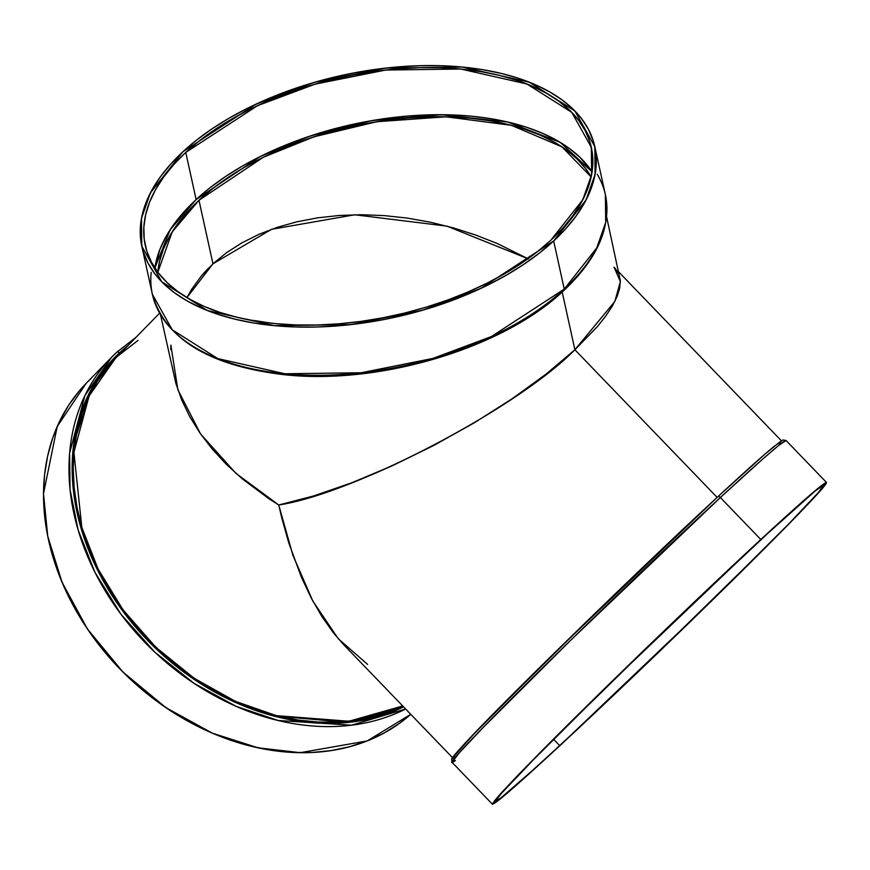 <?xml version="1.0" encoding="UTF-8"?>
<svg xmlns="http://www.w3.org/2000/svg" width="870" height="870" viewBox="0 0 870 870"><rect width="100%" height="100%" fill="white"/><g stroke="black" fill="none" stroke-linecap="round" stroke-linejoin="round"><path stroke-width="1.3" d="M760.369 458.142L717.685 496.89A2.382 1.49 -132.8 0 0 717.685 496.89C743.698 472.812 762.283 456.163 773.463 446.897L783.087 439.937L786.078 440.514L778.802 445.342L762.631 459.153L720.371 497.531A231.92 5.796 -43.9 0 0 530.232 680.079A231.92 5.796 -43.9 0 0 455.391 760.521L452.041 762.327L459.012 753.126L483.546 727.113L570.981 639.983L720.371 497.531A2.382 1.49 -132.8 0 0 717.717 496.857L554.571 652.815L469.637 738.336L453.129 756.889L455.597 757.052M403.571 706.864A229.539 179.057 -135.7 0 1 129.695 620.06A229.539 179.057 -135.7 0 1 119.407 352.926L107.282 365.65L96.82 379.842L88.098 395.371L81.215 412.075L76.223 429.802L73.189 448.387L72.134 467.636L73.069 487.374L75.984 507.417L80.845 527.557L87.609 547.6L96.211 567.37L106.575 586.663L118.603 605.292L132.164 623.094L147.139 639.874L163.375 655.48L180.721 669.769L199.012 682.602L218.065 693.847L237.706 703.406L257.748 711.171L277.976 717.087L298.225 721.078L318.279 723.122L337.941 723.187L357.048 721.284L375.383 717.424L392.805 711.638L403.571 706.864L348.141 722.426L273.039 715.814L230.789 700.263L188.649 675.598L149.781 642.593L117.243 603.356L93.177 560.9L78.398 518.422L72.406 478.609L73.83 443.232L91.741 388.335L119.407 352.926A2.382 1.49 -132.8 0 0 116.754 352.241A2.382 1.49 -132.8 0 0 116.721 352.285L111.545 357.331L84.966 395.393L69.611 453.085L70.046 489.549L78.126 529.982L95.015 572.438L120.919 614.187L154.751 652.108L194.217 683.45L236.314 706.418L278.041 720.48L351.545 725.188L405.616 708.996A231.92 180.917 44.3 0 1 130.837 626.715A231.92 180.917 44.3 0 1 111.545 357.331L86.086 383.431L57.213 426.507L43.5 493.714L47.719 536.17L62.074 582.356L87.446 629.021L122.974 672.075L165.909 707.647L212.313 733.149L258.151 747.841L300.28 752.68L367.238 740.914L410.76 714.324L399.178 723.557L383.974 733.095L367.488 740.816L349.892 746.656L331.361 750.56L312.058 752.485L292.19 752.419L271.929 750.353L251.474 746.319L231.028 740.337L210.79 732.496L190.943 722.839L171.694 711.475L153.207 698.512L135.687 684.081L119.277 668.301L104.15 651.347L90.447 633.371L78.3 614.546L67.827 595.047L59.138 575.081L52.298 554.821L47.382 534.474L44.446 514.224L43.5 494.29L44.566 474.835L47.632 456.065L52.668 438.143L59.628 421.265L68.436 405.583L79.018 391.239L86.228 383.278M151.206 272.375A231.92 123.834 167.6 0 0 302.76 374.97A231.92 123.834 167.6 0 0 564.249 289.079A231.92 123.834 -12.4 0 0 605.379 194.673L605.694 222.405L596.733 247.939L564.249 289.079L553.668 240.957L564.249 289.079A231.92 123.834 167.6 0 1 321.9 375.231A231.92 123.834 167.6 0 1 152.37 294.267C164.995 338.582 208.267 365.313 282.185 374.47C377.83 385.812 503.273 348.435 563.967 290.362A2.382 1.49 -132.8 0 0 564.249 289.079A2.382 1.49 -132.8 0 1 562.781 290.58A2.382 1.49 -132.8 0 0 563.967 290.362A2.382 1.49 -132.8 0 0 564.249 289.079L491.43 336.538L432.934 358.418L361.213 372.751L284.881 373.774L217.794 358.592L172.26 329.817L152.37 294.267L141.788 246.145L141.473 218.413L150.434 192.879L182.917 151.739L255.726 104.28L314.233 82.4L385.954 68.067L462.274 67.044L529.373 82.226L574.907 110.99L594.797 146.541L595.113 174.283L586.152 199.817L553.668 240.957L480.849 288.416L422.352 310.296L350.632 324.63L274.3 325.652L207.212 310.459L161.679 281.695L141.788 246.145M553.559 739.239L559.736 745.655L518.128 783.446L502.197 797.04L495.041 801.803L501.892 792.744L526.045 767.133L612.143 681.34L759.227 541.086L685.799 610.229L606.14 687.202L539.085 753.822L500.467 794.364L495.095 801.836L499.402 799.236L536.137 767.307L587.174 720.077L665.354 645.638L755.693 557.213L790.286 522.315L818.496 492.387L823.868 484.905L815.092 491.071L759.227 541.086A228.353 5.709 136.1 0 1 823.933 484.938L823.933 484.938A228.353 5.709 136.1 0 1 734.226 578.506A228.353 5.709 136.1 0 1 559.736 745.655A228.353 5.709 -43.9 0 1 528.688 764.436A228.353 5.709 -43.9 0 1 759.227 541.086A228.353 5.709 136.1 0 1 790.286 522.315A228.353 5.709 136.1 0 1 559.736 745.655L553.559 739.239L559.736 745.655M118.679 355.384L138.025 340.387M592.089 171.858A228.353 121.92 -12.4 0 0 412.848 115.645A228.353 121.92 -12.4 0 0 196.131 199.567L209.833 187.909L225.156 176.795L241.958 166.322L260.076 156.589L279.346 147.683L299.563 139.711L320.541 132.74L342.084 126.835L363.975 122.05L386.008 118.429L407.965 116.014L429.649 114.84L450.845 114.894L471.333 116.188L490.941 118.711L509.461 122.431L526.72 127.314L542.554 133.327L556.811 140.385L569.35 148.455L580.051 157.426L592.089 171.858L560.269 142.408L507.841 122.05L441.645 114.709L372.588 120.484L310.362 135.97L260.087 156.578L196.131 199.567L185.767 152.424L257.466 105.694L315.06 84.151L385.682 70.035L460.828 69.034L526.894 83.988L571.721 112.306L591.317 147.313L591.622 174.62L582.802 199.763L550.819 240.261L562.76 228.19L572.83 215.803L580.932 203.232L586.978 190.595L590.926 178.013L592.731 165.605L592.361 153.501L589.849 141.799L585.195 130.63L578.452 120.093L569.687 110.283L558.986 101.311L546.447 93.253L532.19 86.184L516.356 80.17L499.097 75.288L480.577 71.568L460.969 69.045L440.47 67.751L419.286 67.697L397.601 68.871L375.644 71.286L353.611 74.907L331.72 79.692L310.177 85.597L289.199 92.568L268.982 100.539L249.712 109.446L231.594 119.179L214.792 129.652L199.469 140.766L185.767 152.424L173.826 164.506L163.756 176.893L155.654 189.464L149.607 202.101L145.66 214.683L143.855 227.081L144.213 239.196L146.736 250.897L151.391 262.066L158.133 272.604L166.899 282.413L177.6 291.385L190.138 299.443L204.396 306.512L220.23 312.515L237.488 317.409L256.008 321.128L275.616 323.651L296.104 324.945L317.3 324.999L338.974 323.814L360.941 321.4L382.974 317.789L404.865 313.004L426.409 307.099L447.387 300.117L467.603 292.146L486.874 283.25L504.991 273.517L521.793 263.044L537.116 251.919L550.819 240.261A228.353 121.92 -12.4 0 1 312.199 325.097A228.353 121.92 -12.4 0 1 145.268 245.383L145.301 245.525M528.003 258.738L446.93 226.135L354.732 214.781L271.418 229.354L212.954 263.817L201.285 276.073L191.617 289.373L186.93 297.573L191.617 289.373L201.285 276.073L207.974 268.667L203.308 273.702L212.954 263.817L226.526 252.713L241.849 242.871L258.792 234.389L277.193 227.353L296.866 221.817L317.615 217.848L339.256 215.477L361.583 214.727L384.355 215.608L407.377 218.109L430.422 222.209L453.259 227.864L475.683 235.03L497.466 243.622L528.492 259.01L497.466 243.622L475.683 235.03L453.259 227.864L430.422 222.209L407.377 218.109L384.355 215.608L361.583 214.727L339.256 215.477L317.615 217.848L296.866 221.817L277.193 227.353L258.792 234.389L241.849 242.871L226.526 252.713L212.954 263.817L198.98 200.252L263.295 157.263L314.059 136.786L376.819 121.724L446.005 116.797L511.386 125.313L561.911 146.823L591.165 176.947L585.532 168.421L576.908 158.775L566.37 149.934L554.027 142.006L539.987 135.046L524.403 129.13L507.417 124.323L489.179 120.658L469.887 118.179L449.714 116.906L428.856 116.841L407.508 118.015L385.888 120.386L364.204 123.942L342.649 128.651L321.454 134.469L300.792 141.332L280.89 149.183L261.935 157.938L244.1 167.518L227.559 177.839L212.465 188.779L198.98 200.252A224.786 120.016 167.6 0 1 416.371 117.385A224.786 120.016 167.6 0 1 591.165 176.947M267.677 322.792L249.788 320.029L267.688 322.792A224.786 175.349 44.3 0 0 249.788 320.029M780.64 443.917L780.238 441.634L765.089 454.02L717.685 496.89C638.014 570.405 504.687 700.35 466.179 742.012C450.073 759.477 452.019 758.673 451.584 759.325L452.041 762.327A231.92 5.796 -43.9 0 1 543.152 667.301A231.92 5.796 -43.9 0 1 720.371 497.531L760.793 539.487L803.043 501.109L819.225 487.298L826.5 482.469L819.54 491.67L795.006 517.672L707.571 604.802L558.17 747.254L507.514 792.951L492.529 804.315L494.573 800.781L502.947 791.189L548.959 743.698L669.911 625.302L784.762 517.498L817.517 488.69L826.446 482.426L824.401 485.971L801.618 510.831L770.015 543.054L649.053 661.439L558.17 747.254L515.921 785.632L499.739 799.443L492.463 804.282L499.434 795.082L523.968 769.069L611.403 681.939L760.793 539.487A231.92 5.796 -43.9 0 1 792.331 520.423A231.92 5.796 -43.9 0 1 558.17 747.254A231.92 5.796 -43.9 0 1 526.644 766.329A231.92 5.796 -43.9 0 1 760.793 539.487L720.371 497.531A2.382 1.49 -132.8 0 0 717.717 496.857L595.341 613.045L485.928 721.393M615.014 268.09L618.951 274.159M620.332 280.705L619.69 288.253L617.026 296.713L612.36 306.022L605.737 316.082L597.233 326.783L574.885 349.751L717.13 497.39L574.885 349.751L562.194 291.994L574.885 349.751L597.233 326.783L605.737 316.082L612.36 306.022L617.026 296.713L619.69 288.253L620.332 280.705L606.597 216.837M136.242 337.114L116.754 352.252A2.382 1.49 -132.8 0 1 119.407 352.926L127.846 345.716L119.407 352.926A2.382 1.49 -132.8 0 0 116.721 352.285A231.92 180.917 44.3 0 0 111.545 357.331L116.754 352.252A2.382 1.49 -132.8 0 0 116.721 352.285A231.92 180.917 44.3 0 0 127.901 623.159A231.92 180.917 44.3 0 0 405.616 708.996M170.825 349.729L170.857 345.129L177.893 389.88L200.622 434.01L235.9 473.313L278.737 504.991L313.504 495.998L351.969 482.698L392.642 465.602L433.967 445.364L474.357 422.766L512.245 398.678L546.197 374.024L574.885 349.751L546.197 374.024L512.245 398.678L474.357 422.766L433.967 445.364L392.642 465.602L372.132 474.585L351.969 482.698L313.504 495.998L278.737 504.991L269.091 498.858L278.737 504.991L281.771 517.933L278.737 504.991C354.699 493.497 517.563 408.117 574.885 349.751L717.13 497.39M160.493 314.635L175.838 383.246L181.743 400.102L189.834 416.795L200.046 433.173L212.269 449.083L226.396 464.362L242.295 478.859L269.091 498.858L242.295 478.859L226.396 464.362L212.269 449.083L200.046 433.173L189.834 416.795L181.743 400.102L175.838 383.246L172.184 366.4M159.569 313.189L115.134 358.755L89.099 395.98L73.906 452.291L81.823 527.372L98.049 568.915L123.051 609.881L155.839 647.258L194.26 678.35L235.422 701.34L276.377 715.651L348.957 721.241L402.723 705.983L392.207 710.638L374.883 716.391L356.635 720.229L337.636 722.133L318.072 722.057L298.116 720.034L277.987 716.053L257.846 710.17L237.923 702.438L218.381 692.933L199.426 681.754L181.232 668.986L163.973 654.773L147.813 639.243L132.925 622.55L119.429 604.846L107.467 586.304L97.157 567.12L88.599 547.447L81.867 527.503L77.028 507.471L74.135 487.537L73.21 467.897L74.254 448.746L77.278 430.269L82.237 412.63L89.088 396.002L97.755 380.56L108.174 366.444L115.275 358.603M333.351 632.751L321.824 616.417L311.134 597.831L301.39 577.191L288.753 542.815L281.771 517.933L288.753 542.815L301.39 577.191L311.134 597.831L321.824 616.417L333.351 632.751L344.139 645.17L452.965 758.14M247.819 368.13L266.438 371.871M286.143 374.404L306.74 375.699L328.044 375.753M349.838 374.568L371.914 372.142L394.066 368.51M416.067 363.703L437.719 357.766L458.816 350.751M479.142 342.736L498.499 333.797L516.715 324.01L533.604 313.472L549.013 302.303M182.917 151.739L196.827 139.907L212.389 128.608L229.462 117.972L247.863 108.087L267.427 99.049L287.959 90.948L309.263 83.868L331.144 77.865L353.383 73.004L375.753 69.328L398.068 66.881L420.079 65.685L441.601 65.739L462.416 67.055L482.328 69.611L501.131 73.395L518.661 78.354L534.745 84.455L549.231 91.633L561.966 99.822L572.841 108.935L581.736 118.896L588.588 129.597L593.307 140.951L595.863 152.826L596.233 165.126L594.406 177.73L590.393 190.508L584.248 203.341L576.027 216.108L565.794 228.69L553.668 240.957L539.759 252.789L524.197 264.078L507.123 274.724L488.722 284.61L469.158 293.647L448.626 301.749L427.311 308.828L405.442 314.831L383.202 319.692L360.832 323.357L338.517 325.804L316.506 327.011L294.984 326.957L274.17 325.641L254.257 323.074L235.444 319.301L217.913 314.331L201.84 308.23L187.354 301.053L174.62 292.864L163.745 283.75L154.849 273.8L147.998 263.088L143.278 251.745L140.722 239.87L140.353 227.57L142.18 214.966L146.193 202.188L152.337 189.355L160.558 176.588L170.781 164.006L182.917 151.739A231.92 123.834 167.6 0 1 501.131 73.395A231.92 123.834 167.6 0 1 553.668 240.957A231.92 123.834 167.6 0 1 235.444 319.301A231.92 123.834 167.6 0 1 182.917 151.739M476.738 730.887L452.389 758.009M773.832 446.604L767.818 451.66M157.84 272.212L172.162 231.942L198.98 200.252L212.954 263.817L198.98 200.252L187.224 212.139L177.317 224.329L169.345 236.705L163.386 249.146L159.504 261.533L157.84 272.212A224.786 120.016 167.6 0 1 198.98 200.252M185.767 152.424A228.353 121.92 -12.4 0 0 237.488 317.409A228.353 121.92 -12.4 0 0 550.819 240.261A228.353 121.92 167.6 0 0 499.097 75.288A228.353 121.92 167.6 0 0 185.767 152.424L196.131 199.567L184.19 211.649L174.12 224.025L166.018 236.596L159.971 249.244L154.86 267.982L170.128 229.821L196.131 199.567L185.767 152.424A228.353 121.92 -12.4 0 0 145.268 245.383M717.717 496.857A2.382 1.49 -132.8 0 0 717.685 496.89A2.382 1.49 -132.8 0 1 720.371 497.531L760.793 539.487M826.5 482.469L786.078 440.514A231.92 5.796 136.1 0 0 720.371 497.531M203.308 273.702L212.954 263.817L186.93 297.573M614.002 267.112L620.364 281.499L614.851 301.444L574.885 349.751L562.194 291.994M91.263 378.385A231.92 180.917 44.3 0 0 117.95 666.92A231.92 180.917 44.3 0 0 410.76 714.324M597.244 174.304A231.92 123.834 -12.4 0 1 564.249 289.079L553.668 240.957M120.234 353.785A228.353 178.132 44.3 0 0 130.38 619.429A228.353 178.132 44.3 0 0 402.723 705.983M367.618 664.408L338.267 638.732L312.874 601.126L292.853 555.169L278.737 504.991M119.407 352.926A229.539 179.057 -135.7 0 1 127.846 345.716M196.131 199.567A228.353 121.92 -12.4 0 0 154.86 267.982M618.711 271.929L781.412 440.807M563.967 290.362C597.701 258.586 611.512 226.689 605.379 194.673L594.797 146.541M452.041 762.327L492.463 804.282M778.596 443.026L779.955 444.429"/></g></svg>
